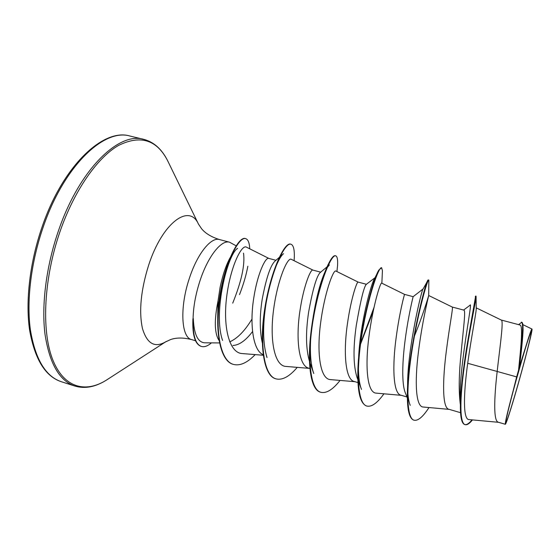 <?xml version="1.0" encoding="UTF-8"?>
<svg xmlns="http://www.w3.org/2000/svg" width="560" height="560" viewBox="0 0 560 560"><rect width="100%" height="100%" fill="white"/><g stroke="black" fill="none" stroke-linecap="round" stroke-linejoin="round"><path stroke-width="0.84" d="M518.574 382.41C512.099 405.356 505.988 424.55 505.918 421.848C505.561 420.245 511.658 395.948 518.728 371.056C525.273 348.187 529.361 335.181 530.992 332.052C532.721 329.294 526.078 355.985 518.574 382.41M218.988 340.368C214.445 333.368 214.13 320.194 218.043 300.867L220.045 287.609C222.663 275.149 226.023 265.181 230.111 257.705M236.124 245.812L229.565 242.214C221.354 239.456 207.753 256.578 199.822 281.295C195.517 294.728 193.277 307.279 193.088 318.934L193.298 318.5C193.97 334.166 197.75 342.265 204.624 342.804L219.457 342.93M243.502 253.12C245.154 264.53 241.563 281.204 232.722 303.135M193.088 318.934L192.906 318.885C192.276 334.971 194.992 344.12 201.054 346.346L201.404 346.451C204.407 347.27 207.753 346.073 211.435 342.86M516.656 376.901L513.233 390.488C507.57 411.782 504.938 423.052 505.33 424.284L498.407 422.254C493.36 421.526 494.06 398.727 497.175 371.462L516.656 376.901L518.546 370.16C521.185 344.799 523.04 325.241 519.939 325.003M475.244 296.625L476.063 296.135L476.231 309.064C476.028 313.824 471.352 337.183 467.698 363.279L497.175 371.462L497.938 364.77C500.878 339.948 503.503 320.649 501.326 320.068L476.217 307.846M460.369 404.691C458.654 392.175 458.85 375.452 460.957 354.515C463.267 329.301 465.983 310.121 463.834 310.121M460.551 412.692L448.952 409.29C442.064 408.296 442.547 379.722 446.404 350.476C449.519 325.85 453.306 307.069 452.284 307.062L463.834 310.114M407.351 397.971L405.482 393.197C401.534 384.44 402.262 361.207 405.272 339.059C408.527 314.559 413.252 296.156 413.133 296.674L404.586 294.406C404.488 293.867 399.574 312.137 396.298 336.567C392.224 365.33 392.924 393.855 401.016 395.227L406.959 396.97M357.847 379.631L357.098 377.643C353.297 365.645 353.024 348.25 356.279 325.465C360.64 300.223 363.993 286.51 366.345 284.319L375.004 277.732L377.23 273.315M357.959 382.592L354.326 381.521C345.093 379.806 343.266 351.337 347.543 323.043C350.952 298.963 356.923 281.225 358.134 282.093L335.853 271.033C333.319 269.332 324.457 293.181 320.579 323.204C316.617 353.262 320.159 379.127 330.386 379.596L354.893 381.689M309.484 361.389C305.865 348.922 305.578 332.542 308.602 312.235C312.851 288.834 316.771 275.562 320.369 272.419L327.096 266.819M309.918 368.494L308.826 368.172C298.522 366.121 295.631 337.722 300.097 309.876C303.632 286.167 310.59 268.947 312.872 270.088L320.677 272.16M262.262 342.72C259.616 330.407 259.588 315.952 262.192 299.355C266.266 277.788 270.592 264.992 275.17 260.967L279.202 257.467M263.137 354.648C252.756 350.602 249.508 323.204 253.911 297.059C257.551 273.714 265.447 256.984 268.744 258.391L275.94 260.295M467.698 363.279C463.512 393.75 462.833 419.762 469.063 419.58L498.603 422.317M518.609 324.639L521.787 322.266C522.627 322.511 523.04 324.457 523.026 328.118L523.075 329.602C522.837 337.393 521.612 349.832 519.4 366.912L525.427 347.732C529.214 335.377 531.391 329.147 531.944 329.035C533.505 328.384 519.456 381.325 510.916 408.569C507.745 418.803 505.883 424.046 505.33 424.284M252.553 331.534C245.77 340.501 239.225 345.149 232.932 345.478M217.714 317.786L218.043 300.867M251.986 319.046C244.888 330.848 237.454 338.457 229.698 341.866M463.596 310.051L470.029 305.249C473.214 298.998 458.801 367.997 460.278 399.231M475.657 296.03L468.153 338.716C463.757 364.168 459.865 393.981 460.432 410.186C460.74 418.964 462.182 423.745 464.744 424.543L465.157 424.662C467.103 425.152 469.546 423.563 472.479 419.895M464.954 424.592C466.865 424.914 469.217 423.332 472.017 419.853M521.367 322.154C524.216 322.287 521.57 343.931 518.567 370.006L518.546 370.16M476.112 296.975C475.699 301.609 469.091 332.374 464.485 365.106C459.837 397.894 459.34 423.423 465.157 424.662M523.026 328.118C522.76 336.427 521.57 349.153 519.442 366.303L518.567 370.006M519.4 366.912L519.442 366.303M268.863 258.419L246.365 247.114C241.542 244.23 230.335 266.98 226.66 296.821C222.859 326.669 229.159 352.94 242.074 353.549L263.214 355.25M312.928 270.102L291.256 259.287C287.504 256.963 277.396 280.21 273.539 310.072C269.563 339.927 274.414 365.897 285.852 366.422L309.561 368.389M404.586 294.406L381.654 283.101C380.394 282.072 372.806 306.467 368.907 336.749C364.945 366.954 367.199 392.763 376.124 393.12L401.443 395.346M413.63 338.002C423.122 315.035 428.792 295.211 428.715 295.512L428.694 295.631C428.309 296.982 422.051 322.672 418.362 352.443C414.624 382.221 415.723 406.707 423.129 407.015L449.253 409.381M410.228 405.342C408.961 402.325 408.156 397.957 407.799 392.231M407.603 386.295L407.603 385.154C407.484 347.193 422.653 285.873 423.136 288.918L427.567 280.994M358.281 380.807L361.494 389.41C359.513 384.363 358.484 377.006 358.4 367.36M358.589 358.183C360.01 324.513 371.049 283.017 375.004 277.732M363.545 325.213L362.747 327.236M309.918 362.6L313.761 373.492C310.891 365.449 309.862 354.039 310.667 339.262M312.039 324.289C315.504 300.636 319.879 283.045 325.164 271.523M327.187 267.617L329.357 264.929L327.796 266.238M266.483 355.915L267.022 357.553C262.822 343.805 262.514 325.703 266.084 303.24M275.324 267.96C278.397 260.33 281.141 255.57 283.549 253.68L279.937 256.823M222.579 340.431C212.8 312.69 227.605 254.135 237.58 248.346L236.964 248.913M429.002 407.547C422.996 416.815 418.04 421.036 414.127 420.21L413.728 420.091C409.423 418.607 407.295 410.2 407.344 394.863C407.372 353.059 425.943 279.349 428.134 279.972L428.841 280.14L428.694 295.631M383.943 393.806C377.314 403.046 371.63 407.141 366.898 406.077L366.506 405.958C359.856 403.333 357.021 390.25 358.015 366.695C359.66 328.93 373.03 278.789 378.882 270.004L381.605 267.729L382.431 270.634L382.27 273.791M373.968 307.552L360.675 343.147M340.046 380.422C332.808 389.641 326.424 393.596 320.887 392.308L320.509 392.189C310.849 389.963 307.09 365.022 310.87 333.235C313.887 306.257 321.65 278.145 327.859 265.132C331.072 258.433 333.557 255.297 335.314 255.724L335.692 255.822C337.281 256.354 337.897 259.63 337.554 265.629L336.931 271.565M275.87 378.826L275.681 378.777C263.193 375.669 258.958 342.72 265.16 306.215C271.257 269.682 284.641 241.941 290.577 244.118L290.941 244.209C293.79 245.259 294.847 250.761 294.105 260.708M233.289 364.357L233.114 364.308C219.576 360.808 214.312 328.916 219.961 295.015C225.498 261.058 238.84 236.243 245.273 238.525L245.63 238.616C248.073 239.393 249.445 242.795 249.767 248.822M247.849 266.238C246.19 275.142 243.411 284.592 239.519 294.602M414.127 420.21C406.007 418.467 406.21 385.497 412.489 347.361C418.705 309.211 427.686 278.999 428.729 279.958M366.898 406.077C357.245 403.858 355.887 370.881 362.145 333.305C368.319 295.708 378.854 266.35 381.605 267.729M373.156 311.339L359.905 345.779M320.887 392.308C309.785 389.627 306.957 356.657 313.187 319.627C319.319 282.569 331.31 254.037 335.692 255.822M297.262 367.367C289.443 376.565 282.373 380.408 276.052 378.889C263.571 375.781 259.35 342.832 265.552 306.327C271.649 269.787 285.019 242.039 290.941 244.209M255.185 354.606C247.289 362.817 240.051 366.086 233.471 364.413C219.947 360.92 214.69 329.028 220.346 295.127C225.876 261.156 239.211 236.341 245.63 238.616M513.233 390.488L525.427 347.732M193.298 318.5C192.584 334.873 195.279 344.19 201.404 346.451M61.369 381.731C45.542 376.439 35.203 359.051 30.352 329.581C26.418 300.531 31.094 261.758 43.351 226.618C64.281 165.459 104.328 128.135 129.976 136.052L143.759 139.349C118.804 131.586 79.401 169.274 58.471 230.762C46.228 266.077 41.356 304.99 44.982 334.068C49.49 363.566 59.458 380.891 74.872 386.05L61.369 381.731C45.318 376.502 34.713 359.198 29.554 329.805C25.361 300.769 29.932 261.786 42.252 226.471C63.364 164.731 104.034 127.876 129.976 136.052M108.227 378.938L106.127 380.296C84.931 393.477 63.224 387.548 52.276 358.526C41.363 329.616 43.862 277.97 60.109 231.301C74.417 190.176 97.461 157.549 118.482 145.467C140.35 134.659 156.695 139.657 167.51 160.461L168.609 162.715M166.39 341.376L165.522 341.929C154.637 348.131 146.93 343.595 142.408 328.328C138.796 311.08 140.889 289.975 148.694 265.02C162.519 222.376 189.371 203.231 198.443 224.056L167.51 160.461C161.672 149.002 153.755 141.967 143.759 139.349M195.538 340.746L191.597 339.584C181.237 337.61 179.55 307.321 189.343 278.39C197.281 253.757 211.085 236.754 219.527 239.568C211.533 237.097 205.569 233.513 201.635 228.823L198.443 224.056M228.543 260.778L228.571 261.639M506.107 420.119L505.918 421.848M191.597 339.584C183.477 337.561 176.519 337.533 170.723 339.507L165.522 341.929L106.127 380.296C95.193 387.072 84.777 388.99 74.872 386.05M519.946 324.996L501.263 320.04M366.394 284.284L358.134 282.093M522.851 324.625L531.944 329.035M428.715 295.512L452.284 307.062M229.565 242.214L219.527 239.568M407.603 385.154L407.547 387.541M423.136 288.918L413.133 296.681M336.924 271.565L337.554 265.629M381.864 283.206L382.431 270.634M276.052 378.889L275.681 378.777M233.471 364.413L233.114 364.308M530.992 332.052L530.257 333.627"/></g></svg>
